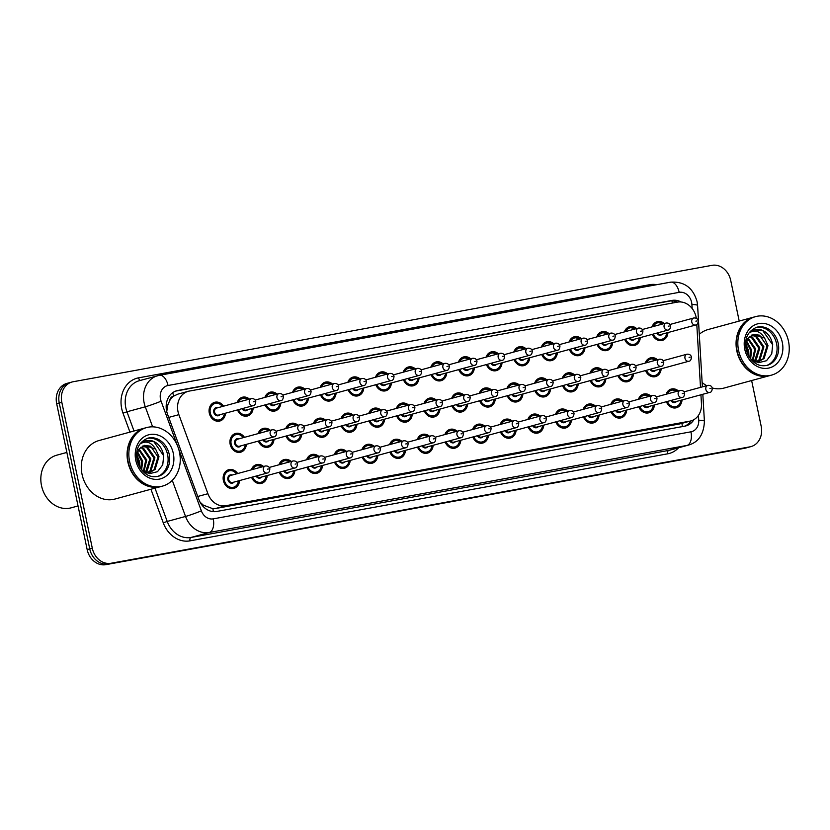 <?xml version="1.0" encoding="UTF-8"?>
<svg xmlns="http://www.w3.org/2000/svg" width="830" height="830" viewBox="0 0 830 830"><rect width="100%" height="100%" fill="white"/><g stroke="black" fill="none" stroke-linecap="round" stroke-linejoin="round"><path stroke-width="1.25" d="M654.382 404.988A9.701 8.113 -105.2 0 1 648.718 412.811A9.701 8.113 -105.2 0 1 638.737 406.752M626.723 410.02A9.701 8.113 -105.2 0 1 621.068 417.853A9.701 8.113 -105.2 0 1 611.077 411.794M599.073 415.062A9.701 8.113 -105.2 0 1 593.409 422.885A9.701 8.113 -105.2 0 1 583.428 416.836M571.413 420.105A9.701 8.113 -105.2 0 1 565.759 427.927A9.701 8.113 -105.2 0 1 555.768 421.868M543.764 425.136A9.701 8.113 -105.2 0 1 538.099 432.97A9.701 8.113 -105.2 0 1 528.119 426.911M516.115 430.179A9.701 8.113 -105.2 0 1 510.45 438.001A9.701 8.113 -105.2 0 1 500.469 431.953M488.455 435.221A9.701 8.113 -105.2 0 1 482.79 443.044A9.701 8.113 -105.2 0 1 472.81 436.985M460.806 440.253A9.701 8.113 -105.2 0 1 455.141 448.086A9.701 8.113 -105.2 0 1 445.16 442.027M433.146 445.295A9.701 8.113 -105.2 0 1 427.492 453.118A9.701 8.113 -105.2 0 1 417.5 447.069M405.497 450.337A9.701 8.113 -105.2 0 1 399.832 458.16A9.701 8.113 -105.2 0 1 389.851 452.101M377.837 455.369A9.701 8.113 -105.2 0 1 372.182 463.202A9.701 8.113 -105.2 0 1 362.191 457.143M350.187 460.411A9.701 8.113 -105.2 0 1 344.523 468.234A9.701 8.113 -105.2 0 1 334.542 462.186M322.528 465.454A9.701 8.113 -105.2 0 1 316.873 473.276A9.701 8.113 -105.2 0 1 306.882 467.217M294.878 470.486A9.701 8.113 -105.2 0 1 289.214 478.319A9.701 8.113 -105.2 0 1 279.233 472.26M267.219 475.528A9.701 8.113 -105.2 0 1 261.564 483.351A9.701 8.113 -105.2 0 1 251.573 477.302M239.569 480.57A9.701 8.113 -105.2 0 1 233.904 488.393A9.701 8.113 -105.2 0 1 223.374 480.487A9.701 8.113 -105.2 0 1 228.81 469.666A9.701 8.113 -105.2 0 1 237.66 473.546M682.032 399.946A9.701 8.113 -105.2 0 1 676.377 407.769A9.701 8.113 -105.2 0 1 666.386 401.71M633.518 373.811A9.701 8.113 -105.2 0 1 627.854 381.644A9.701 8.113 -105.2 0 1 617.873 375.585M605.859 378.854A9.701 8.113 -105.2 0 1 600.204 386.676A9.701 8.113 -105.2 0 1 590.213 380.617M578.209 383.896A9.701 8.113 -105.2 0 1 572.544 391.719A9.701 8.113 -105.2 0 1 562.564 385.66M550.549 388.928A9.701 8.113 -105.2 0 1 544.895 396.761A9.701 8.113 -105.2 0 1 534.904 390.702M522.9 393.97A9.701 8.113 -105.2 0 1 517.235 401.793A9.701 8.113 -105.2 0 1 507.255 395.744M495.24 399.012A9.701 8.113 -105.2 0 1 489.586 406.835A9.701 8.113 -105.2 0 1 479.595 400.776M467.591 404.044A9.701 8.113 -105.2 0 1 461.926 411.877A9.701 8.113 -105.2 0 1 451.945 405.818M439.942 409.086A9.701 8.113 -105.2 0 1 434.277 416.909A9.701 8.113 -105.2 0 1 424.296 410.86M412.282 414.129A9.701 8.113 -105.2 0 1 406.617 421.951A9.701 8.113 -105.2 0 1 396.636 415.892M384.632 419.16A9.701 8.113 -105.2 0 1 378.968 426.994A9.701 8.113 -105.2 0 1 368.987 420.935M356.973 424.203A9.701 8.113 -105.2 0 1 351.318 432.025A9.701 8.113 -105.2 0 1 341.327 425.977M329.323 429.245A9.701 8.113 -105.2 0 1 323.659 437.068A9.701 8.113 -105.2 0 1 313.678 431.009M301.663 434.277A9.701 8.113 -105.2 0 1 296.009 442.11A9.701 8.113 -105.2 0 1 286.018 436.051M274.014 439.319A9.701 8.113 -105.2 0 1 268.349 447.142A9.701 8.113 -105.2 0 1 258.369 441.093M246.354 444.361A9.701 8.113 -105.2 0 1 240.7 452.184A9.701 8.113 -105.2 0 1 230.159 444.278A9.701 8.113 -105.2 0 1 235.596 433.457A9.701 8.113 -105.2 0 1 244.445 437.337M661.168 368.779A9.701 8.113 -105.2 0 1 655.513 376.602A9.701 8.113 -105.2 0 1 645.522 370.543M640.303 337.603A9.701 8.113 -105.2 0 1 634.639 345.425A9.701 8.113 -105.2 0 1 624.658 339.377M612.654 342.645A9.701 8.113 -105.2 0 1 606.989 350.468A9.701 8.113 -105.2 0 1 597.009 344.409M584.994 347.687A9.701 8.113 -105.2 0 1 579.34 355.51A9.701 8.113 -105.2 0 1 569.349 349.451M557.345 352.719A9.701 8.113 -105.2 0 1 551.68 360.552A9.701 8.113 -105.2 0 1 541.7 354.493M529.685 357.761A9.701 8.113 -105.2 0 1 524.031 365.584A9.701 8.113 -105.2 0 1 514.04 359.525M502.036 362.803A9.701 8.113 -105.2 0 1 496.371 370.626A9.701 8.113 -105.2 0 1 486.39 364.567M474.376 367.835A9.701 8.113 -105.2 0 1 468.722 375.668A9.701 8.113 -105.2 0 1 458.731 369.609M446.727 372.877A9.701 8.113 -105.2 0 1 441.062 380.7A9.701 8.113 -105.2 0 1 431.081 374.652M419.067 377.92A9.701 8.113 -105.2 0 1 413.413 385.743A9.701 8.113 -105.2 0 1 403.421 379.684M391.418 382.952A9.701 8.113 -105.2 0 1 385.753 390.785A9.701 8.113 -105.2 0 1 375.772 384.726M363.768 387.994A9.701 8.113 -105.2 0 1 358.104 395.817A9.701 8.113 -105.2 0 1 348.123 389.768M336.108 393.036A9.701 8.113 -105.2 0 1 330.444 400.859A9.701 8.113 -105.2 0 1 320.463 394.8M308.459 398.068A9.701 8.113 -105.2 0 1 302.794 405.901A9.701 8.113 -105.2 0 1 292.814 399.842M280.799 403.11A9.701 8.113 -105.2 0 1 275.145 410.933A9.701 8.113 -105.2 0 1 265.154 404.884M253.15 408.153A9.701 8.113 -105.2 0 1 247.485 415.975A9.701 8.113 -105.2 0 1 237.505 409.916M225.49 413.184A9.701 8.113 -105.2 0 1 219.836 421.018A9.701 8.113 -105.2 0 1 209.295 413.112A9.701 8.113 -105.2 0 1 214.731 402.291A9.701 8.113 -105.2 0 1 223.581 406.171M667.963 332.571A9.701 8.113 -105.2 0 1 662.299 340.393A9.701 8.113 -105.2 0 1 652.318 334.334M696.318 318.253A18.187 15.21 74.8 0 0 696.131 317.195A18.187 15.21 74.8 0 0 677.436 302.13L189.261 391.086A18.187 15.21 74.8 0 0 188.203 391.324A18.187 15.21 74.8 0 0 178.875 414.658L207.915 493.715A18.187 15.21 74.8 0 0 225.729 505.729L689.792 421.173A18.187 15.21 74.8 0 0 690.851 420.935A18.187 15.21 74.8 0 0 701.464 403.785L700.935 394.8M169.745 400.558A18.187 15.21 -105.2 0 1 173.854 396.045L173.595 396.097A6.059 5.073 74.8 0 0 169.745 400.558L167.836 404.874L166.737 411.535M200.082 502.181L203.34 505.169L212.916 508.738L215.427 508.541L679.49 423.974L690.851 420.935M188.203 391.324L177.9 394.126L173.854 396.045M700.499 387.382L696.795 324.509M638.457 399.282A9.701 8.113 -105.2 0 1 643.624 394.084A9.701 8.113 -105.2 0 1 650.71 395.952M610.807 404.324A9.701 8.113 -105.2 0 1 615.964 399.126A9.701 8.113 -105.2 0 1 623.05 400.994M583.158 409.366A9.701 8.113 -105.2 0 1 588.314 404.169A9.701 8.113 -105.2 0 1 595.401 406.026M555.498 414.398A9.701 8.113 -105.2 0 1 560.665 409.2A9.701 8.113 -105.2 0 1 567.741 411.068M527.849 419.44A9.701 8.113 -105.2 0 1 533.005 414.243A9.701 8.113 -105.2 0 1 540.091 416.11M500.189 424.483A9.701 8.113 -105.2 0 1 505.356 419.285A9.701 8.113 -105.2 0 1 512.442 421.152M472.54 429.525A9.701 8.113 -105.2 0 1 477.696 424.317A9.701 8.113 -105.2 0 1 484.782 426.184M444.88 434.557A9.701 8.113 -105.2 0 1 450.047 429.359A9.701 8.113 -105.2 0 1 457.133 431.227M417.231 439.599A9.701 8.113 -105.2 0 1 422.387 434.401A9.701 8.113 -105.2 0 1 429.473 436.269M389.571 444.641A9.701 8.113 -105.2 0 1 394.738 439.433A9.701 8.113 -105.2 0 1 401.824 441.301M361.921 449.673A9.701 8.113 -105.2 0 1 367.078 444.475A9.701 8.113 -105.2 0 1 374.164 446.343M334.262 454.716A9.701 8.113 -105.2 0 1 339.429 449.518A9.701 8.113 -105.2 0 1 346.515 451.385M306.612 459.758A9.701 8.113 -105.2 0 1 311.769 454.55A9.701 8.113 -105.2 0 1 318.855 456.417M278.963 464.79A9.701 8.113 -105.2 0 1 284.119 459.592A9.701 8.113 -105.2 0 1 291.206 461.459M251.303 469.832A9.701 8.113 -105.2 0 1 256.47 464.634A9.701 8.113 -105.2 0 1 263.546 466.502M666.116 394.25A9.701 8.113 -105.2 0 1 671.273 389.052A9.701 8.113 -105.2 0 1 678.359 390.909M617.593 368.115A9.701 8.113 -105.2 0 1 622.759 362.918A9.701 8.113 -105.2 0 1 629.846 364.785M589.943 373.158A9.701 8.113 -105.2 0 1 595.1 367.96A9.701 8.113 -105.2 0 1 602.186 369.817M562.284 378.19A9.701 8.113 -105.2 0 1 567.45 372.992A9.701 8.113 -105.2 0 1 574.536 374.859M534.634 383.232A9.701 8.113 -105.2 0 1 539.791 378.034A9.701 8.113 -105.2 0 1 546.877 379.901M506.985 388.274A9.701 8.113 -105.2 0 1 512.141 383.076A9.701 8.113 -105.2 0 1 519.227 384.933M479.325 393.306A9.701 8.113 -105.2 0 1 484.492 388.108A9.701 8.113 -105.2 0 1 491.568 389.976M451.676 398.348A9.701 8.113 -105.2 0 1 456.832 393.15A9.701 8.113 -105.2 0 1 463.918 395.018M424.016 403.39A9.701 8.113 -105.2 0 1 429.183 398.193A9.701 8.113 -105.2 0 1 436.269 400.06M396.367 408.433A9.701 8.113 -105.2 0 1 401.523 403.224A9.701 8.113 -105.2 0 1 408.609 405.092M368.707 413.465A9.701 8.113 -105.2 0 1 373.874 408.267A9.701 8.113 -105.2 0 1 380.96 410.134M341.057 418.507A9.701 8.113 -105.2 0 1 346.214 413.309A9.701 8.113 -105.2 0 1 353.3 415.176M313.398 423.549A9.701 8.113 -105.2 0 1 318.564 418.341A9.701 8.113 -105.2 0 1 325.651 420.208M285.748 428.581A9.701 8.113 -105.2 0 1 290.905 423.383A9.701 8.113 -105.2 0 1 297.991 425.251M258.089 433.623A9.701 8.113 -105.2 0 1 263.255 428.425A9.701 8.113 -105.2 0 1 270.341 430.293M645.252 363.073A9.701 8.113 -105.2 0 1 650.409 357.875A9.701 8.113 -105.2 0 1 657.495 359.743M624.388 331.907A9.701 8.113 -105.2 0 1 629.545 326.709A9.701 8.113 -105.2 0 1 636.631 328.576M596.729 336.949A9.701 8.113 -105.2 0 1 601.895 331.741A9.701 8.113 -105.2 0 1 608.981 333.608M569.079 341.981A9.701 8.113 -105.2 0 1 574.236 336.783A9.701 8.113 -105.2 0 1 581.322 338.65M541.419 347.023A9.701 8.113 -105.2 0 1 546.586 341.825A9.701 8.113 -105.2 0 1 553.672 343.693M513.77 352.065A9.701 8.113 -105.2 0 1 518.926 346.867A9.701 8.113 -105.2 0 1 526.013 348.725M486.11 357.097A9.701 8.113 -105.2 0 1 491.277 351.899A9.701 8.113 -105.2 0 1 498.363 353.767M458.461 362.139A9.701 8.113 -105.2 0 1 463.617 356.942A9.701 8.113 -105.2 0 1 470.703 358.809M430.812 367.182A9.701 8.113 -105.2 0 1 435.968 361.984A9.701 8.113 -105.2 0 1 443.054 363.841M403.152 372.224A9.701 8.113 -105.2 0 1 408.319 367.016A9.701 8.113 -105.2 0 1 415.394 368.883M375.502 377.256A9.701 8.113 -105.2 0 1 380.659 372.058A9.701 8.113 -105.2 0 1 387.745 373.925M347.843 382.298A9.701 8.113 -105.2 0 1 353.009 377.1A9.701 8.113 -105.2 0 1 360.096 378.968M320.193 387.34A9.701 8.113 -105.2 0 1 325.35 382.132A9.701 8.113 -105.2 0 1 332.436 384M292.534 392.372A9.701 8.113 -105.2 0 1 297.7 387.174A9.701 8.113 -105.2 0 1 304.786 389.042M264.884 397.414A9.701 8.113 -105.2 0 1 270.041 392.217A9.701 8.113 -105.2 0 1 277.127 394.084M237.224 402.457A9.701 8.113 -105.2 0 1 242.391 397.248A9.701 8.113 -105.2 0 1 249.477 399.116M652.038 326.864A9.701 8.113 -105.2 0 1 657.204 321.667A9.701 8.113 -105.2 0 1 664.291 323.534M751.627 380.545L761.193 426.319A18.187 15.21 -105.2 0 1 750.994 446.592L748.421 447.297A18.187 15.21 -105.2 0 1 747.363 447.536L108.419 563.964A18.187 15.21 -105.2 0 1 89.733 548.9L59.252 402.986A18.187 15.21 -105.2 0 1 69.44 382.703L66.877 383.408A18.187 15.21 -105.2 0 0 56.679 403.681L87.16 549.595A18.187 15.21 -105.2 0 0 105.856 564.659L744.79 448.242A18.187 15.21 -105.2 0 0 745.848 447.993L748.421 447.297A18.187 15.21 -105.2 0 1 747.363 447.536L108.419 563.964A18.187 15.21 -105.2 0 1 89.733 548.9L59.252 402.986A18.187 15.21 -105.2 0 1 69.44 382.703A18.187 15.21 -105.2 0 1 70.508 382.464M681.171 302.006A18.187 15.21 74.8 0 0 672.051 300.419L177.869 390.463A18.187 15.21 74.8 0 0 176.811 390.712A18.187 15.21 74.8 0 0 167.484 414.035L198.847 499.442A18.187 15.21 74.8 0 0 216.672 511.467L684.792 426.163A18.187 15.21 74.8 0 0 685.85 425.925A18.187 15.21 74.8 0 0 693.942 419.638M175.555 391.117L669.478 301.124A18.187 15.21 -105.2 0 1 677.436 302.13M750.994 446.592A18.187 15.21 -105.2 0 1 749.936 446.841L110.992 563.259A18.187 15.21 -105.2 0 1 92.296 548.194L61.814 402.291A18.187 15.21 -105.2 0 1 72.013 382.007A18.187 15.21 -105.2 0 1 73.071 381.759L712.016 265.341A18.187 15.21 -105.2 0 1 730.711 280.405L739.208 321.075M691.017 420.883A18.187 15.21 -105.2 0 1 684.543 426.215M769.898 375.565A30.316 25.346 -105.2 0 1 769.742 375.606A30.316 25.346 -105.2 0 1 736.812 350.903A30.316 25.346 -105.2 0 1 753.806 317.101A30.316 25.346 -105.2 0 1 753.972 317.06M699.296 334.324A30.316 25.346 -105.2 0 1 708.032 329.562L753.806 317.101M771.506 375.129L770.064 375.523A30.316 25.346 -105.2 0 1 737.133 350.82A30.316 25.346 -105.2 0 1 754.128 317.008L755.58 316.624A30.316 25.346 -105.2 0 1 788.5 341.327A30.316 25.346 -105.2 0 1 771.506 375.129A30.316 25.346 -105.2 0 1 738.586 350.426A30.316 25.346 -105.2 0 1 755.58 316.624M755.964 327.476A19.775 16.527 -105.2 0 1 776.6 343.786A19.775 16.527 -105.2 0 1 766.329 365.584M753.35 334.449L759.585 335.185L766.972 345.954L763.071 358.778L758.827 361.351M750.725 358.985L758.568 362.679L766.484 360.728L771.734 353.902L772.689 344.637C771.029 336.399 766.754 331.346 759.865 329.479L754.626 329.769L749.116 332.913C755.051 329.437 760.207 331.16 764.596 338.069L767.989 345.674L764.098 358.508L759.336 361.226L755.331 361.88M759.336 361.226L754.148 361.361M751.306 335.31L755.508 336.295L762.895 347.065L758.994 359.888L756.701 361.6M751.793 335.05L756.524 336.026L763.911 346.795L760.01 359.618L757.24 361.579M756.753 361.807L755.974 362.119M749.417 336.69L751.42 337.405L758.817 348.175L754.46 361.424M749.874 336.285L752.447 337.136L759.834 347.905L755.933 360.728L755.03 361.517M747.674 338.682L754.729 349.285L752.374 360.313M748.11 338.121L755.757 349.015L752.914 360.666M746.149 341.618L750.652 350.395L750.019 358.041M746.492 340.757L751.669 350.125L750.611 358.84M745.672 345.757L747.591 351.235L747.799 354.192M745.641 343.381L748.38 337.779L753.516 334.397L764.596 338.069M769.742 375.606L723.967 388.077A30.316 25.346 -105.2 0 1 712.264 387.983M706.704 385.691A30.316 25.346 -105.2 0 1 702.128 382.506M754.491 329.811L762.853 330.724L772.73 344.875M745.63 344.232L748.224 351.37L748.515 355.645M745.651 343.319L748.733 351.235L748.971 356.444M78.041 505.947L71.131 507.836A27.286 22.804 -105.2 0 1 41.5 485.592A27.286 22.804 -105.2 0 1 56.793 455.172L66.856 452.433M160.906 486.536A30.316 25.346 -105.2 0 1 160.75 486.577A30.316 25.346 -105.2 0 1 127.83 461.874A30.316 25.346 -105.2 0 1 144.825 428.062A30.316 25.346 -105.2 0 1 144.98 428.021M160.75 486.577L114.976 499.038A30.316 25.346 -105.2 0 1 82.046 474.335A30.316 25.346 -105.2 0 1 99.04 440.533L144.825 428.062M162.514 486.1L161.072 486.494A30.316 25.346 -105.2 0 1 128.152 461.781A30.316 25.346 -105.2 0 1 145.146 427.979L146.588 427.585A30.316 25.346 -105.2 0 1 179.508 452.298A30.316 25.346 -105.2 0 1 162.514 486.1A30.316 25.346 -105.2 0 1 129.594 461.387A30.316 25.346 -105.2 0 1 146.588 427.585M146.972 438.437A19.775 16.527 -105.2 0 1 167.619 454.747A19.775 16.527 -105.2 0 1 157.347 476.545M144.358 445.409L150.593 446.156L157.98 456.925L154.09 469.749L149.836 472.322M141.733 469.946L149.576 473.639L157.493 471.699L162.742 464.862L163.697 455.597C162.047 447.37 157.762 442.317 150.873 440.44L145.644 440.74L140.135 443.874C146.059 440.408 151.216 442.131 155.604 449.04L158.997 456.645L155.106 469.469L150.344 472.197L146.339 472.851M150.344 472.197L145.167 472.332M142.314 446.27L146.516 447.266L153.903 458.036L150.002 470.859L147.709 472.571M142.812 446.011L147.532 446.986L154.919 457.755L151.029 470.579L148.248 472.55M147.761 472.778L146.983 473.079M140.426 447.65L142.438 448.376L149.825 459.146L145.468 472.384M140.882 447.256L143.455 448.096L150.842 458.865L146.941 471.689L146.038 472.478M138.683 449.653L145.738 460.256L143.382 471.274M139.118 449.092L146.765 459.976L143.932 471.637M137.157 452.589L141.66 461.366L141.027 469.012M137.5 451.717L142.687 461.086L141.619 469.801M136.68 456.718L138.6 462.196L138.807 465.163M136.649 454.342L139.388 448.74L144.524 445.368L155.604 449.04M145.499 440.782L153.861 441.685L163.738 455.846M136.639 455.203L139.232 462.341L139.523 466.605M136.67 454.29L139.741 462.196L139.98 467.415M166.187 405.528A18.187 1.027 -20.2 0 0 167.836 404.874M672.539 303.023A18.187 9.96 -100.3 0 0 671.875 300.917M682.333 426.61A18.187 9.96 -100.3 0 0 681.928 423.362M213.3 511.633A18.187 9.96 -100.3 0 0 212.916 508.738M202.344 505.553A18.187 1.027 -20.2 0 0 203.34 505.169M173.595 396.097A18.187 9.96 -100.3 0 0 172.681 392.673M679.49 423.974L689.792 421.173M215.427 508.541L225.729 505.729M197.758 496.475L207.915 493.715M168.729 417.417L178.875 414.658M56.679 403.681L61.814 402.291M744.79 448.242L749.936 446.841M105.856 564.659L110.992 563.259M87.16 549.595L92.296 548.194M669.478 301.124L672.051 300.419M692.147 308.521L691.909 304.486A12.128 10.136 74.8 0 0 691.629 302.39A12.128 10.136 74.8 0 0 679.168 292.347L168.023 385.494A12.128 10.136 74.8 0 0 160.512 399.168A12.128 10.136 74.8 0 0 161.093 401.201L177.288 445.295M670.267 282.242A12.128 6.64 79.7 0 1 670.567 282.169A12.128 6.64 79.7 0 1 679.168 292.347M152.627 426.838L145.271 406.804A24.257 20.273 -105.2 0 1 144.109 402.737A24.257 20.273 -105.2 0 1 157.7 375.7A24.257 20.273 -105.2 0 1 159.111 375.378A12.128 6.64 79.7 0 1 159.422 375.305A12.128 6.64 79.7 0 1 168.023 385.494M691.909 304.486A12.128 1.619 -3.4 0 1 697.594 305.513L697.076 301.663C693.091 287.782 684.252 281.277 670.567 282.169L159.422 375.305L139.388 380.68A24.257 20.273 74.8 0 0 125.797 407.727A24.257 20.273 74.8 0 0 126.959 411.784L145.271 406.804A12.128 0.685 -20.2 0 0 161.093 401.201M129.957 432.119L123.006 413.184A27.286 22.804 -105.2 0 1 138.579 377.837L649.734 284.69A3.03 1.66 -100.3 0 0 650.139 285.894M649.734 284.69A27.286 22.804 -105.2 0 1 656.717 284.69M678.577 447.785A27.286 22.804 -105.2 0 1 667.704 453.813L189.997 540.859A27.286 22.804 -105.2 0 1 163.271 522.838L150.935 489.244M688.412 445.108A24.257 20.273 -105.2 0 1 687.001 445.43L668.69 450.41A24.257 20.273 74.8 0 0 670.101 450.088L688.412 445.108C698.507 442.276 703.84 434.329 704.411 421.256L702.823 394.281M178.709 449.175L201.358 510.855A12.128 10.136 74.8 0 0 213.237 518.864L690.944 431.818A12.128 6.64 79.7 0 1 687.001 445.43L209.295 532.476A24.257 20.273 -105.2 0 1 185.536 516.447L167.224 521.437A24.257 20.273 74.8 0 0 190.983 537.456L668.69 450.41A3.03 1.66 -100.3 0 0 667.704 453.813M201.358 510.855A12.128 0.685 -20.2 0 1 185.536 516.447L172.287 480.363M123.006 413.184L126.959 411.784L134.014 431.009M155.003 488.144L167.224 521.437L163.271 522.838M213.237 518.864A12.128 6.64 79.7 0 1 209.295 532.476L190.983 537.456A3.03 1.66 -100.3 0 0 189.997 540.859M690.944 431.818A12.128 10.136 74.8 0 0 698.736 420.219L698.445 415.405M138.579 377.837A3.03 1.66 -100.3 0 0 140.467 380.389M698.736 420.219A12.128 1.619 -3.4 0 1 704.411 421.256M175.773 391.034L177.869 390.463M667.102 332.799A9.099 7.605 -105.2 0 1 661.821 339.895A9.099 7.605 -105.2 0 1 652.484 334.293M653.303 334.065A8.487 7.097 74.8 0 0 660.939 339.408A8.487 7.097 74.8 0 0 666.895 332.861M693.807 317.983C696.152 317.797 697.625 318.73 698.227 320.785C698.009 323.544 697.169 324.945 695.716 325.007A3.642 3.04 -105.2 0 1 691.774 322.04A3.642 3.04 -105.2 0 1 693.807 317.983L669.997 324.468M695.872 321.148L696.868 320.971L695.872 321.148M657.64 332.882A3.642 3.04 74.8 0 0 661.022 334.449L695.716 325.007M652.359 326.781A9.099 7.605 -105.2 0 1 657.038 322.341A9.099 7.605 -105.2 0 1 663.326 323.793M662.465 334.065A4.243 3.548 -105.2 0 1 656.8 333.11M662.973 323.887A8.487 7.097 74.8 0 0 653.355 326.512M645.564 362.99A9.099 7.605 -105.2 0 1 650.253 358.55A9.099 7.605 -105.2 0 1 656.54 360.002M656.188 360.106A8.487 7.097 74.8 0 0 646.56 362.72M655.679 370.273A4.243 3.548 -105.2 0 1 650.014 369.319M650.845 369.091A3.642 3.04 74.8 0 0 654.237 370.657L688.931 361.216A3.642 3.04 -105.2 0 1 684.978 358.249A3.642 3.04 -105.2 0 1 687.022 354.192C689.398 354.026 690.871 354.96 691.442 356.993C691.224 359.753 690.384 361.154 688.931 361.216M690.083 357.18L689.087 357.357L690.083 357.18M660.317 369.008A9.099 7.605 -105.2 0 1 655.026 376.104A9.099 7.605 -105.2 0 1 645.699 370.502M646.508 370.273A8.487 7.097 74.8 0 0 654.154 375.617A8.487 7.097 74.8 0 0 660.099 369.07M666.438 394.157A9.099 7.605 -105.2 0 1 671.117 389.716A9.099 7.605 -105.2 0 1 677.404 391.179M677.052 391.272A8.487 7.097 74.8 0 0 667.424 393.887M676.543 401.44A4.243 3.548 -105.2 0 1 670.879 400.496M671.709 400.268A3.642 3.04 74.8 0 0 675.101 401.834L709.795 392.383A3.642 3.04 -105.2 0 1 705.842 389.426A3.642 3.04 -105.2 0 1 707.886 385.369C710.262 385.193 711.735 386.126 712.306 388.17C712.088 390.92 711.248 392.331 709.795 392.383M710.947 388.347L709.951 388.533L710.947 388.347M681.181 400.174A9.099 7.605 -105.2 0 1 675.89 407.271A9.099 7.605 -105.2 0 1 666.563 401.668M667.372 401.45A8.487 7.097 74.8 0 0 675.018 406.783A8.487 7.097 74.8 0 0 680.963 400.236M639.453 337.841A9.099 7.605 -105.2 0 1 634.162 344.938A9.099 7.605 -105.2 0 1 624.834 339.325M625.644 339.107A8.487 7.097 74.8 0 0 633.29 344.45A8.487 7.097 74.8 0 0 639.235 337.893M666.158 323.026C668.503 322.839 669.976 323.773 670.578 325.827C670.36 328.576 669.52 329.987 668.067 330.05A3.642 3.04 -105.2 0 1 664.114 327.082A3.642 3.04 -105.2 0 1 666.158 323.026L642.347 329.51M668.212 326.19L669.219 326.003L668.212 326.19M629.98 337.924A3.642 3.04 74.8 0 0 633.373 339.491L668.067 330.05M624.7 331.824A9.099 7.605 -105.2 0 1 629.389 327.383A9.099 7.605 -105.2 0 1 635.676 328.836M634.815 339.096A4.243 3.548 -105.2 0 1 629.15 338.152M635.324 328.929A8.487 7.097 74.8 0 0 625.696 331.554M611.803 342.873A9.099 7.605 -105.2 0 1 606.512 349.97A9.099 7.605 -105.2 0 1 597.175 344.367M597.994 344.149A8.487 7.097 74.8 0 0 605.63 349.482A8.487 7.097 74.8 0 0 611.586 342.935M638.498 328.068C640.843 327.871 642.327 328.805 642.918 330.869C642.7 333.619 641.86 335.03 640.407 335.081A3.642 3.04 -105.2 0 1 636.465 332.125A3.642 3.04 -105.2 0 1 638.498 328.068L614.688 334.542M640.563 331.232L641.559 331.046L640.563 331.232M602.331 342.966A3.642 3.04 74.8 0 0 605.713 344.533L640.407 335.081M597.05 336.856A9.099 7.605 -105.2 0 1 601.729 332.415A9.099 7.605 -105.2 0 1 608.017 333.878M607.155 344.139A4.243 3.548 -105.2 0 1 601.491 343.195M607.664 333.971A8.487 7.097 74.8 0 0 598.046 336.586M584.144 347.915A9.099 7.605 -105.2 0 1 578.852 355.012A9.099 7.605 -105.2 0 1 569.525 349.409M570.335 349.181A8.487 7.097 74.8 0 0 577.981 354.524A8.487 7.097 74.8 0 0 583.926 347.978M610.849 333.1C613.194 332.913 614.667 333.847 615.269 335.901C615.051 338.661 614.21 340.061 612.758 340.124A3.642 3.04 -105.2 0 1 608.805 337.156A3.642 3.04 -105.2 0 1 610.849 333.1L587.038 339.584M612.913 336.264L613.91 336.088L612.913 336.264M574.671 347.998A3.642 3.04 74.8 0 0 578.064 349.565L612.758 340.124M569.39 341.898A9.099 7.605 -105.2 0 1 574.08 337.457A9.099 7.605 -105.2 0 1 580.367 338.91M579.506 349.181A4.243 3.548 -105.2 0 1 573.841 348.226M580.014 339.014A8.487 7.097 74.8 0 0 570.386 341.628M556.494 352.958A9.099 7.605 -105.2 0 1 551.203 360.054A9.099 7.605 -105.2 0 1 541.865 354.441M542.685 354.223A8.487 7.097 74.8 0 0 550.321 359.566A8.487 7.097 74.8 0 0 556.276 353.009M583.189 338.142C585.544 337.955 587.018 338.889 587.619 340.943C587.391 343.693 586.551 345.104 585.109 345.166A3.642 3.04 -105.2 0 1 581.156 342.199A3.642 3.04 -105.2 0 1 583.189 338.142L559.379 344.626M585.254 341.306L586.25 341.13L585.254 341.306M547.022 353.041A3.642 3.04 74.8 0 0 550.414 354.607L585.109 345.166M541.741 346.94A9.099 7.605 -105.2 0 1 546.42 342.5A9.099 7.605 -105.2 0 1 552.707 343.952M551.857 354.213A4.243 3.548 -105.2 0 1 546.182 353.269M552.355 344.045A8.487 7.097 74.8 0 0 542.737 346.67M617.914 368.032A9.099 7.605 -105.2 0 1 622.593 363.592A9.099 7.605 -105.2 0 1 628.881 365.044M628.528 365.138A8.487 7.097 74.8 0 0 618.91 367.763M628.03 375.305A4.243 3.548 -105.2 0 1 622.355 374.361M623.195 374.133A3.642 3.04 74.8 0 0 626.588 375.7L661.282 366.258A3.642 3.04 -105.2 0 1 657.329 363.291A3.642 3.04 -105.2 0 1 659.362 359.234C661.738 359.068 663.222 360.002 663.793 362.036C663.564 364.785 662.724 366.196 661.282 366.258M662.423 362.222L661.427 362.399L662.423 362.222M632.668 374.05A9.099 7.605 -105.2 0 1 627.376 381.146A9.099 7.605 -105.2 0 1 618.039 375.534M618.858 375.316A8.487 7.097 74.8 0 0 626.505 380.659A8.487 7.097 74.8 0 0 632.45 374.102M590.265 373.064A9.099 7.605 -105.2 0 1 594.944 368.624A9.099 7.605 -105.2 0 1 601.231 370.087M600.879 370.18A8.487 7.097 74.8 0 0 591.251 372.795M600.37 380.348A4.243 3.548 -105.2 0 1 594.705 379.403M595.535 379.175A3.642 3.04 74.8 0 0 598.928 380.742L633.622 371.29A3.642 3.04 -105.2 0 1 629.669 368.333A3.642 3.04 -105.2 0 1 631.713 364.277C634.089 364.1 635.562 365.034 636.133 367.078C635.915 369.827 635.075 371.238 633.622 371.29M634.774 367.254L633.778 367.441L634.774 367.254M605.008 379.082A9.099 7.605 -105.2 0 1 599.716 386.178A9.099 7.605 -105.2 0 1 590.389 380.576M591.199 380.358A8.487 7.097 74.8 0 0 598.845 385.691A8.487 7.097 74.8 0 0 604.79 379.144M562.605 378.107A9.099 7.605 -105.2 0 1 567.284 373.666A9.099 7.605 -105.2 0 1 573.572 375.119M573.219 375.222A8.487 7.097 74.8 0 0 563.601 377.837M572.721 385.39A4.243 3.548 -105.2 0 1 567.046 384.435M567.886 384.217A3.642 3.04 74.8 0 0 571.279 385.774L605.973 376.332A3.642 3.04 -105.2 0 1 602.02 373.365A3.642 3.04 -105.2 0 1 604.053 369.309C606.44 369.143 607.913 370.076 608.483 372.11C608.255 374.87 607.425 376.27 605.973 376.332M607.114 372.296L606.118 372.473L607.114 372.296M577.358 384.124A9.099 7.605 -105.2 0 1 572.067 391.221A9.099 7.605 -105.2 0 1 562.73 385.618M563.549 385.39A8.487 7.097 74.8 0 0 571.196 390.733A8.487 7.097 74.8 0 0 577.14 384.186M756.742 327.238A19.775 16.527 -105.2 0 1 778.208 343.35A19.775 16.527 -105.2 0 1 767.128 365.387C761.587 366.404 756.918 365.117 753.132 361.527C749.604 358.332 747.27 354.192 746.129 349.108C744.23 338.495 747.768 331.212 756.742 327.238M744.769 349.295A22.804 19.059 -105.2 0 1 758.879 323.565A22.804 19.059 -105.2 0 1 782.317 342.458A22.804 19.059 -105.2 0 1 768.196 368.178A22.804 19.059 -105.2 0 1 744.769 349.295M147.75 438.199A19.775 16.527 -105.2 0 1 169.216 454.311A19.775 16.527 -105.2 0 1 158.136 476.358C152.596 477.375 147.927 476.078 144.14 472.488C140.612 469.292 138.278 465.153 137.137 460.079C135.238 449.466 138.776 442.172 147.75 438.199M135.778 460.266A22.804 19.059 -105.2 0 1 149.888 434.536A22.804 19.059 -105.2 0 1 173.325 453.419A22.804 19.059 -105.2 0 1 159.215 479.149A22.804 19.059 -105.2 0 1 135.778 460.266M528.835 357.989A9.099 7.605 -105.2 0 1 523.543 365.086A9.099 7.605 -105.2 0 1 514.216 359.483M515.025 359.265A8.487 7.097 74.8 0 0 522.672 364.598A8.487 7.097 74.8 0 0 528.617 358.052M555.54 343.184C557.885 342.987 559.358 343.921 559.96 345.986C559.742 348.735 558.901 350.146 557.449 350.198A3.642 3.04 -105.2 0 1 553.496 347.241A3.642 3.04 -105.2 0 1 555.54 343.184L531.729 349.669M557.604 346.349L558.6 346.162L557.604 346.349M519.362 358.083A3.642 3.04 74.8 0 0 522.755 359.649L557.449 350.198M514.081 351.972A9.099 7.605 -105.2 0 1 518.771 347.531A9.099 7.605 -105.2 0 1 525.058 348.994M524.197 359.255A4.243 3.548 -105.2 0 1 518.532 358.311M524.705 349.088A8.487 7.097 74.8 0 0 515.077 351.702M501.185 363.032A9.099 7.605 -105.2 0 1 495.894 370.128A9.099 7.605 -105.2 0 1 486.556 364.526M487.376 364.297A8.487 7.097 74.8 0 0 495.022 369.641A8.487 7.097 74.8 0 0 500.967 363.094M527.88 348.216C530.235 348.029 531.708 348.963 532.31 351.017C532.082 353.777 531.252 355.178 529.799 355.24A3.642 3.04 -105.2 0 1 525.846 352.273A3.642 3.04 -105.2 0 1 527.88 348.216L504.069 354.701M529.945 351.381L530.941 351.204L529.945 351.381M491.713 363.125A3.642 3.04 74.8 0 0 495.105 364.681L529.799 355.24M486.432 357.014A9.099 7.605 -105.2 0 1 491.111 352.574A9.099 7.605 -105.2 0 1 497.398 354.026M496.548 364.297A4.243 3.548 -105.2 0 1 490.872 363.343M497.046 354.13A8.487 7.097 74.8 0 0 487.428 356.744M473.525 368.074A9.099 7.605 -105.2 0 1 468.234 375.17A9.099 7.605 -105.2 0 1 458.907 369.558M459.727 369.34A8.487 7.097 74.8 0 0 467.363 374.683A8.487 7.097 74.8 0 0 473.308 368.126M500.231 353.258C502.575 353.072 504.049 354.005 504.65 356.06C504.433 358.809 503.592 360.22 502.14 360.282A3.642 3.04 -105.2 0 1 498.187 357.315A3.642 3.04 -105.2 0 1 500.231 353.258L476.42 359.743M502.295 356.423L503.291 356.246L502.295 356.423M464.053 368.157A3.642 3.04 74.8 0 0 467.446 369.724L502.14 360.282M458.783 362.056A9.099 7.605 -105.2 0 1 463.462 357.616A9.099 7.605 -105.2 0 1 469.749 359.068M468.888 369.329A4.243 3.548 -105.2 0 1 463.223 368.385M469.396 359.162A8.487 7.097 74.8 0 0 459.768 361.787M534.956 383.149A9.099 7.605 -105.2 0 1 539.635 378.708A9.099 7.605 -105.2 0 1 545.922 380.161M545.569 380.254A8.487 7.097 74.8 0 0 535.941 382.879M545.061 390.422A4.243 3.548 -105.2 0 1 539.396 389.478M540.226 389.249A3.642 3.04 74.8 0 0 543.619 390.816L578.313 381.375A3.642 3.04 -105.2 0 1 574.36 378.407A3.642 3.04 -105.2 0 1 576.404 374.351C578.78 374.185 580.253 375.119 580.824 377.152C580.606 379.901 579.765 381.312 578.313 381.375M579.465 377.339L578.468 377.515L579.465 377.339M549.699 389.166A9.099 7.605 -105.2 0 1 544.407 396.263A9.099 7.605 -105.2 0 1 535.08 390.65M535.9 390.432A8.487 7.097 74.8 0 0 543.536 395.775A8.487 7.097 74.8 0 0 549.481 389.218M507.296 388.181A9.099 7.605 -105.2 0 1 511.975 383.74A9.099 7.605 -105.2 0 1 518.262 385.203M517.91 385.296A8.487 7.097 74.8 0 0 508.292 387.911M517.412 395.464A4.243 3.548 -105.2 0 1 511.737 394.52M512.577 394.292A3.642 3.04 74.8 0 0 515.97 395.858L550.663 386.417A3.642 3.04 -105.2 0 1 546.711 383.45A3.642 3.04 -105.2 0 1 548.744 379.393C551.13 379.217 552.604 380.15 553.174 382.194C552.946 384.944 552.116 386.355 550.663 386.417M551.805 382.371L550.809 382.557L551.805 382.371M522.049 394.198A9.099 7.605 -105.2 0 1 516.758 401.295A9.099 7.605 -105.2 0 1 507.431 395.692M508.24 395.474A8.487 7.097 74.8 0 0 515.887 400.807A8.487 7.097 74.8 0 0 521.831 394.26M479.647 393.223A9.099 7.605 -105.2 0 1 484.326 388.782A9.099 7.605 -105.2 0 1 490.613 390.235M490.26 390.339A8.487 7.097 74.8 0 0 480.643 392.953M489.752 400.506A4.243 3.548 -105.2 0 1 484.087 399.562M484.917 399.334A3.642 3.04 74.8 0 0 488.31 400.9L523.004 391.449A3.642 3.04 -105.2 0 1 519.051 388.482A3.642 3.04 -105.2 0 1 521.095 384.425C523.471 384.259 524.944 385.193 525.514 387.226C525.297 389.986 524.456 391.387 523.004 391.449M524.155 387.413L523.159 387.589L524.155 387.413M494.389 399.24A9.099 7.605 -105.2 0 1 489.109 406.337A9.099 7.605 -105.2 0 1 479.771 400.734M480.591 400.506A8.487 7.097 74.8 0 0 488.227 405.849A8.487 7.097 74.8 0 0 494.182 399.303M445.876 373.106A9.099 7.605 -105.2 0 1 440.585 380.202A9.099 7.605 -105.2 0 1 431.258 374.6M432.067 374.382A8.487 7.097 74.8 0 0 439.713 379.715A8.487 7.097 74.8 0 0 445.658 373.168M472.571 358.301C474.926 358.104 476.399 359.037 477.001 361.102C476.773 363.851 475.943 365.262 474.49 365.325A3.642 3.04 -105.2 0 1 470.537 362.357A3.642 3.04 -105.2 0 1 472.571 358.301L448.76 364.785M474.636 361.465L475.632 361.278L474.636 361.465M436.404 373.199A3.642 3.04 74.8 0 0 439.796 374.766L474.49 365.325M431.123 367.088A9.099 7.605 -105.2 0 1 435.802 362.648A9.099 7.605 -105.2 0 1 442.089 364.111M441.238 374.372A4.243 3.548 -105.2 0 1 435.563 373.427M441.736 364.204A8.487 7.097 74.8 0 0 432.119 366.819M418.216 378.148A9.099 7.605 -105.2 0 1 412.935 385.245A9.099 7.605 -105.2 0 1 403.598 379.642M404.418 379.414A8.487 7.097 74.8 0 0 412.054 384.757A8.487 7.097 74.8 0 0 418.009 378.21M444.922 363.333C447.266 363.146 448.74 364.08 449.341 366.134C449.123 368.894 448.283 370.294 446.831 370.356A3.642 3.04 -105.2 0 1 442.878 367.389A3.642 3.04 -105.2 0 1 444.922 363.333L421.111 369.817M446.986 366.497L447.982 366.321L446.986 366.497M408.744 378.241A3.642 3.04 74.8 0 0 412.137 379.808L446.831 370.356M403.473 372.131A9.099 7.605 -105.2 0 1 408.153 367.69A9.099 7.605 -105.2 0 1 414.44 369.143M413.579 379.414A4.243 3.548 -105.2 0 1 407.914 378.47M414.087 369.246A8.487 7.097 74.8 0 0 404.469 371.861M390.567 383.19A9.099 7.605 -105.2 0 1 385.276 390.287A9.099 7.605 -105.2 0 1 375.949 384.674M376.758 384.456A8.487 7.097 74.8 0 0 384.404 389.799A8.487 7.097 74.8 0 0 390.349 383.242M417.272 368.375C419.617 368.188 421.09 369.122 421.692 371.176C421.464 373.925 420.634 375.336 419.181 375.399A3.642 3.04 -105.2 0 1 415.228 372.431A3.642 3.04 -105.2 0 1 417.272 368.375L393.451 374.859M419.326 371.539L420.333 371.363L419.326 371.539M381.095 383.273A3.642 3.04 74.8 0 0 384.487 384.84L419.181 375.399M375.814 377.173A9.099 7.605 -105.2 0 1 380.493 372.732A9.099 7.605 -105.2 0 1 386.78 374.185M385.929 384.446A4.243 3.548 -105.2 0 1 380.254 383.502M386.427 374.278A8.487 7.097 74.8 0 0 376.81 376.903M362.907 388.222A9.099 7.605 -105.2 0 1 357.626 395.319A9.099 7.605 -105.2 0 1 348.289 389.716M349.108 389.498A8.487 7.097 74.8 0 0 356.744 394.831A8.487 7.097 74.8 0 0 362.7 388.284M389.612 373.417C391.957 373.22 393.43 374.154 394.032 376.218C393.814 378.968 392.974 380.379 391.521 380.441A3.642 3.04 -105.2 0 1 387.569 377.474A3.642 3.04 -105.2 0 1 389.612 373.417L365.802 379.901M391.677 376.581L392.673 376.395L391.677 376.581M353.445 388.315A3.642 3.04 74.8 0 0 356.827 389.882L391.521 380.441M348.164 382.215A9.099 7.605 -105.2 0 1 352.843 377.764A9.099 7.605 -105.2 0 1 359.131 379.227M358.27 389.488A4.243 3.548 -105.2 0 1 352.605 388.544M358.778 379.32A8.487 7.097 74.8 0 0 349.16 381.935M335.258 393.264A9.099 7.605 -105.2 0 1 329.967 400.361A9.099 7.605 -105.2 0 1 320.639 394.758M321.449 394.53A8.487 7.097 74.8 0 0 329.095 399.873A8.487 7.097 74.8 0 0 335.04 393.327M361.963 378.459C364.308 378.262 365.781 379.196 366.383 381.25C366.155 384.01 365.325 385.411 363.872 385.473A3.642 3.04 -105.2 0 1 359.919 382.506A3.642 3.04 -105.2 0 1 361.963 378.459L338.152 384.933M364.017 381.624L365.024 381.437L364.017 381.624M325.785 393.358A3.642 3.04 74.8 0 0 329.178 394.924L363.872 385.473M320.505 387.247A9.099 7.605 -105.2 0 1 325.194 382.806A9.099 7.605 -105.2 0 1 331.481 384.259M330.62 394.53A4.243 3.548 -105.2 0 1 324.945 393.586M331.129 384.363A8.487 7.097 74.8 0 0 321.501 386.977M451.987 398.265A9.099 7.605 -105.2 0 1 456.666 393.825A9.099 7.605 -105.2 0 1 462.953 395.277M462.611 395.37A8.487 7.097 74.8 0 0 452.983 397.995M462.103 405.538A4.243 3.548 -105.2 0 1 456.427 404.594M457.268 404.366A3.642 3.04 74.8 0 0 460.66 405.932L495.354 396.491A3.642 3.04 -105.2 0 1 491.402 393.524A3.642 3.04 -105.2 0 1 493.445 389.467C495.821 389.301 497.295 390.235 497.865 392.268C497.637 395.018 496.807 396.429 495.354 396.491M496.506 392.455L495.5 392.632L496.506 392.455M466.74 404.283A9.099 7.605 -105.2 0 1 461.449 411.379A9.099 7.605 -105.2 0 1 452.122 405.766M452.931 405.548A8.487 7.097 74.8 0 0 460.577 410.892A8.487 7.097 74.8 0 0 466.522 404.335M424.338 403.307A9.099 7.605 -105.2 0 1 429.017 398.857A9.099 7.605 -105.2 0 1 435.304 400.319M434.951 400.413A8.487 7.097 74.8 0 0 425.334 403.027M434.443 410.58A4.243 3.548 -105.2 0 1 428.778 409.636M429.618 409.408A3.642 3.04 74.8 0 0 433.001 410.975L467.695 401.533A3.642 3.04 -105.2 0 1 463.752 398.566A3.642 3.04 -105.2 0 1 465.786 394.509C468.162 394.333 469.635 395.267 470.205 397.311C469.988 400.06 469.147 401.471 467.695 401.533M468.846 397.487L467.85 397.674L468.846 397.487M439.08 409.315A9.099 7.605 -105.2 0 1 433.8 416.411A9.099 7.605 -105.2 0 1 424.462 410.809M425.282 410.591A8.487 7.097 74.8 0 0 432.918 415.923A8.487 7.097 74.8 0 0 438.873 409.377M396.678 408.339A9.099 7.605 -105.2 0 1 401.367 403.899A9.099 7.605 -105.2 0 1 407.655 405.351M407.302 405.455A8.487 7.097 74.8 0 0 397.674 408.07M406.793 415.623A4.243 3.548 -105.2 0 1 401.118 414.678M401.959 414.45A3.642 3.04 74.8 0 0 405.351 416.017L440.045 406.565A3.642 3.04 -105.2 0 1 436.092 403.598A3.642 3.04 -105.2 0 1 438.136 399.541C440.512 399.375 441.985 400.309 442.556 402.343C442.328 405.102 441.498 406.503 440.045 406.565M441.197 402.529L440.19 402.706L441.197 402.529M411.431 414.357A9.099 7.605 -105.2 0 1 406.14 421.453A9.099 7.605 -105.2 0 1 396.813 415.851M397.622 415.623A8.487 7.097 74.8 0 0 405.268 420.966A8.487 7.097 74.8 0 0 411.213 414.419M369.028 413.382A9.099 7.605 -105.2 0 1 373.708 408.941A9.099 7.605 -105.2 0 1 379.995 410.394M379.642 410.487A8.487 7.097 74.8 0 0 370.024 413.112M379.134 420.654A4.243 3.548 -105.2 0 1 373.469 419.71M374.309 419.482A3.642 3.04 74.8 0 0 377.692 421.049L412.386 411.607A3.642 3.04 -105.2 0 1 408.443 408.64A3.642 3.04 -105.2 0 1 410.477 404.584C412.852 404.418 414.326 405.351 414.896 407.385C414.678 410.134 413.838 411.545 412.386 411.607M413.537 407.572L412.541 407.748L413.537 407.572M383.782 419.399A9.099 7.605 -105.2 0 1 378.49 426.495A9.099 7.605 -105.2 0 1 369.153 420.883M369.973 420.665A8.487 7.097 74.8 0 0 377.608 426.008A8.487 7.097 74.8 0 0 383.564 419.451M341.369 418.424A9.099 7.605 -105.2 0 1 346.058 413.973A9.099 7.605 -105.2 0 1 352.345 415.436M351.993 415.529A8.487 7.097 74.8 0 0 342.365 418.144M351.484 425.697A4.243 3.548 -105.2 0 1 345.82 424.752M346.65 424.524A3.642 3.04 74.8 0 0 350.042 426.091L384.736 416.65A3.642 3.04 -105.2 0 1 380.783 413.682A3.642 3.04 -105.2 0 1 382.827 409.626C385.203 409.449 386.676 410.383 387.247 412.427C387.029 415.176 386.189 416.587 384.736 416.65M385.888 412.603L384.892 412.79L385.888 412.603M356.122 424.431A9.099 7.605 -105.2 0 1 350.831 431.527A9.099 7.605 -105.2 0 1 341.504 425.925M342.313 425.707A8.487 7.097 74.8 0 0 349.959 431.04A8.487 7.097 74.8 0 0 355.904 424.493M307.608 398.307A9.099 7.605 -105.2 0 1 302.317 405.403A9.099 7.605 -105.2 0 1 292.98 399.79M293.799 399.572A8.487 7.097 74.8 0 0 301.435 404.916A8.487 7.097 74.8 0 0 307.39 398.358M334.303 383.491C336.648 383.304 338.132 384.238 338.723 386.292C338.505 389.042 337.665 390.453 336.212 390.515A3.642 3.04 -105.2 0 1 332.27 387.548A3.642 3.04 -105.2 0 1 334.303 383.491L310.493 389.976M336.368 386.656L337.364 386.479L336.368 386.656M298.136 398.39A3.642 3.04 74.8 0 0 301.518 399.956L336.212 390.515M292.855 392.289A9.099 7.605 -105.2 0 1 297.534 387.849A9.099 7.605 -105.2 0 1 303.822 389.301M302.96 399.562A4.243 3.548 -105.2 0 1 297.296 398.618M303.469 389.395A8.487 7.097 74.8 0 0 293.851 392.019M279.949 403.339A9.099 7.605 -105.2 0 1 274.657 410.435A9.099 7.605 -105.2 0 1 265.33 404.833M266.139 404.615A8.487 7.097 74.8 0 0 273.786 409.947A8.487 7.097 74.8 0 0 279.731 403.401M306.654 388.533C308.999 388.336 310.472 389.27 311.074 391.335C310.856 394.084 310.015 395.495 308.563 395.557A3.642 3.04 -105.2 0 1 304.61 392.59A3.642 3.04 -105.2 0 1 306.654 388.533L282.843 395.018M308.708 391.698L309.714 391.511L308.708 391.698M270.476 403.432A3.642 3.04 74.8 0 0 273.869 404.999L308.563 395.557M265.195 397.331A9.099 7.605 -105.2 0 1 269.885 392.881A9.099 7.605 -105.2 0 1 276.172 394.343M275.311 404.604A4.243 3.548 -105.2 0 1 269.646 403.66M275.819 394.437A8.487 7.097 74.8 0 0 266.191 397.051M252.299 408.381A9.099 7.605 -105.2 0 1 247.008 415.477A9.099 7.605 -105.2 0 1 237.671 409.875M238.49 409.647A8.487 7.097 74.8 0 0 246.126 414.99A8.487 7.097 74.8 0 0 252.081 408.443M278.994 393.576C281.339 393.379 282.823 394.312 283.424 396.367C283.196 399.126 282.356 400.527 280.903 400.589A3.642 3.04 -105.2 0 1 276.961 397.632A3.642 3.04 -105.2 0 1 278.994 393.576L255.184 400.05M281.059 396.74L282.055 396.553L281.059 396.74M242.827 408.474A3.642 3.04 74.8 0 0 246.209 410.041L280.903 400.589M237.546 402.363A9.099 7.605 -105.2 0 1 242.225 397.923A9.099 7.605 -105.2 0 1 248.512 399.375M247.651 409.647A4.243 3.548 -105.2 0 1 241.987 408.702M248.16 399.479A8.487 7.097 74.8 0 0 238.542 402.094M224.64 413.423A9.099 7.605 -105.2 0 1 219.348 420.52A9.099 7.605 -105.2 0 1 209.471 413.101A9.099 7.605 -105.2 0 1 214.576 402.965A9.099 7.605 -105.2 0 1 222.731 406.399M222.513 406.461A8.487 7.097 74.8 0 0 213.829 403.951A8.487 7.097 74.8 0 0 210.291 412.925A8.487 7.097 74.8 0 0 217.699 420.053A8.487 7.097 74.8 0 0 224.422 413.475M220.002 414.678A4.243 3.548 -105.2 0 1 216.443 415.633A4.243 3.548 -105.2 0 1 213.787 412.292A4.243 3.548 -105.2 0 1 218.093 407.665M216.651 408.059A3.642 3.04 74.8 0 0 214.607 412.116A3.642 3.04 74.8 0 0 218.56 415.073L253.254 405.631A3.642 3.04 -105.2 0 1 249.301 402.664A3.642 3.04 -105.2 0 1 251.345 398.608L216.651 408.059M253.409 401.772L254.405 401.596L253.409 401.772M313.719 423.456A9.099 7.605 -105.2 0 1 318.398 419.015A9.099 7.605 -105.2 0 1 324.686 420.468M324.333 420.571A8.487 7.097 74.8 0 0 314.715 423.186M323.835 430.739A4.243 3.548 -105.2 0 1 318.16 429.795M319 429.567A3.642 3.04 74.8 0 0 322.393 431.133L357.076 421.682A3.642 3.04 -105.2 0 1 353.134 418.725A3.642 3.04 -105.2 0 1 355.167 414.668C357.543 414.492 359.027 415.425 359.598 417.459C359.369 420.219 358.529 421.619 357.076 421.682M358.228 417.646L357.232 417.832L358.228 417.646M328.473 429.473A9.099 7.605 -105.2 0 1 323.181 436.57A9.099 7.605 -105.2 0 1 313.844 430.967M314.663 430.739A8.487 7.097 74.8 0 0 322.299 436.082A8.487 7.097 74.8 0 0 328.255 429.535M286.06 428.498A9.099 7.605 -105.2 0 1 290.749 424.057A9.099 7.605 -105.2 0 1 297.036 425.51M296.683 425.603A8.487 7.097 74.8 0 0 287.056 428.228M296.175 435.771A4.243 3.548 -105.2 0 1 290.51 434.827M291.34 434.598A3.642 3.04 74.8 0 0 294.733 436.165L329.427 426.724A3.642 3.04 -105.2 0 1 325.474 423.757A3.642 3.04 -105.2 0 1 327.518 419.7C329.894 419.534 331.367 420.468 331.938 422.501C331.72 425.251 330.88 426.662 329.427 426.724M330.579 422.688L329.583 422.864L330.579 422.688M300.813 434.515A9.099 7.605 -105.2 0 1 295.522 441.612A9.099 7.605 -105.2 0 1 286.194 435.999M287.004 435.781A8.487 7.097 74.8 0 0 294.65 441.124A8.487 7.097 74.8 0 0 300.595 434.567M258.41 433.54A9.099 7.605 -105.2 0 1 263.089 429.1A9.099 7.605 -105.2 0 1 269.377 430.552M269.024 430.646A8.487 7.097 74.8 0 0 259.406 433.27M268.526 440.813A4.243 3.548 -105.2 0 1 262.851 439.869M263.691 439.641A3.642 3.04 74.8 0 0 267.084 441.207L301.778 431.766A3.642 3.04 -105.2 0 1 297.825 428.799A3.642 3.04 -105.2 0 1 299.858 424.742C302.245 424.566 303.718 425.5 304.288 427.543C304.06 430.293 303.23 431.704 301.778 431.766M302.919 427.72L301.923 427.907L302.919 427.72M273.163 439.547A9.099 7.605 -105.2 0 1 267.872 446.644A9.099 7.605 -105.2 0 1 258.535 441.041M259.354 440.823A8.487 7.097 74.8 0 0 267.001 446.156A8.487 7.097 74.8 0 0 272.945 439.61M245.504 444.59A9.099 7.605 -105.2 0 1 240.212 451.686A9.099 7.605 -105.2 0 1 230.335 444.278A9.099 7.605 -105.2 0 1 235.44 434.132A9.099 7.605 -105.2 0 1 243.595 437.566M243.377 437.628A8.487 7.097 74.8 0 0 234.693 435.117A8.487 7.097 74.8 0 0 231.155 444.092A8.487 7.097 74.8 0 0 238.563 451.219A8.487 7.097 74.8 0 0 245.286 444.652M240.866 445.855A4.243 3.548 -105.2 0 1 237.307 446.799A4.243 3.548 -105.2 0 1 234.651 443.459A4.243 3.548 -105.2 0 1 238.957 438.831M272.209 429.784L237.515 439.226A3.642 3.04 74.8 0 0 235.471 443.282A3.642 3.04 74.8 0 0 239.424 446.25L274.118 436.798A3.642 3.04 -105.2 0 1 270.165 433.841A3.642 3.04 -105.2 0 1 272.209 429.784C274.585 429.608 276.058 430.542 276.629 432.575C276.411 435.335 275.57 436.736 274.118 436.798M275.269 432.762L274.274 432.949L275.269 432.762M638.778 399.199A9.099 7.605 -105.2 0 1 643.458 394.758A9.099 7.605 -105.2 0 1 649.745 396.211M649.392 396.315A8.487 7.097 74.8 0 0 639.774 398.929M648.894 406.482A4.243 3.548 -105.2 0 1 643.219 405.528M644.059 405.299A3.642 3.04 74.8 0 0 647.452 406.866L682.146 397.425A3.642 3.04 -105.2 0 1 678.193 394.458A3.642 3.04 -105.2 0 1 680.226 390.401C682.613 390.235 684.086 391.169 684.657 393.202C684.428 395.962 683.598 397.363 682.146 397.425M683.287 393.389L682.291 393.565L683.287 393.389M653.532 405.216A9.099 7.605 -105.2 0 1 648.24 412.313A9.099 7.605 -105.2 0 1 638.903 406.71M639.723 406.482A8.487 7.097 74.8 0 0 647.369 411.825A8.487 7.097 74.8 0 0 653.314 405.279M611.129 404.241A9.099 7.605 -105.2 0 1 615.808 399.801A9.099 7.605 -105.2 0 1 622.095 401.253M621.743 401.346A8.487 7.097 74.8 0 0 612.125 403.971M621.234 411.514A4.243 3.548 -105.2 0 1 615.57 410.57M616.4 410.342A3.642 3.04 74.8 0 0 619.792 411.908L654.486 402.467A3.642 3.04 -105.2 0 1 650.533 399.5A3.642 3.04 -105.2 0 1 652.577 395.443C654.953 395.277 656.426 396.211 656.997 398.244C656.779 400.994 655.939 402.405 654.486 402.467M655.638 398.431L654.642 398.608L655.638 398.431M625.872 410.259A9.099 7.605 -105.2 0 1 620.581 417.355A9.099 7.605 -105.2 0 1 611.254 411.742M612.073 411.524A8.487 7.097 74.8 0 0 619.709 416.868A8.487 7.097 74.8 0 0 625.654 410.311M583.469 409.273A9.099 7.605 -105.2 0 1 588.148 404.833A9.099 7.605 -105.2 0 1 594.436 406.295M594.083 406.389A8.487 7.097 74.8 0 0 584.465 409.003M593.585 416.556A4.243 3.548 -105.2 0 1 587.91 415.612M588.75 415.384A3.642 3.04 74.8 0 0 592.143 416.951L626.837 407.509A3.642 3.04 -105.2 0 1 622.884 404.542A3.642 3.04 -105.2 0 1 624.917 400.485C627.304 400.309 628.777 401.243 629.348 403.287C629.119 406.036 628.289 407.447 626.837 407.509M627.988 403.463L626.982 403.65L627.988 403.463M598.223 415.291A9.099 7.605 -105.2 0 1 592.931 422.387A9.099 7.605 -105.2 0 1 583.604 416.785M584.413 416.567A8.487 7.097 74.8 0 0 592.06 421.899A8.487 7.097 74.8 0 0 598.005 415.353M555.82 414.315A9.099 7.605 -105.2 0 1 560.499 409.875A9.099 7.605 -105.2 0 1 566.786 411.327M566.434 411.431A8.487 7.097 74.8 0 0 556.816 414.046M565.925 421.599A4.243 3.548 -105.2 0 1 560.26 420.644M561.101 420.426A3.642 3.04 74.8 0 0 564.483 421.993L599.177 412.541A3.642 3.04 -105.2 0 1 595.224 409.574A3.642 3.04 -105.2 0 1 597.268 405.517C599.644 405.351 601.117 406.285 601.688 408.319C601.47 411.078 600.63 412.479 599.177 412.541M600.329 408.505L599.333 408.682L600.329 408.505M570.563 420.333A9.099 7.605 -105.2 0 1 565.282 427.429A9.099 7.605 -105.2 0 1 555.944 421.827M556.764 421.599A8.487 7.097 74.8 0 0 564.4 426.942A8.487 7.097 74.8 0 0 570.355 420.395M528.16 419.358A9.099 7.605 -105.2 0 1 532.85 414.917A9.099 7.605 -105.2 0 1 539.137 416.37M538.784 416.463A8.487 7.097 74.8 0 0 529.156 419.088M538.276 426.63A4.243 3.548 -105.2 0 1 532.601 425.686M533.441 425.458A3.642 3.04 74.8 0 0 536.834 427.025L571.528 417.583A3.642 3.04 -105.2 0 1 567.575 414.616A3.642 3.04 -105.2 0 1 569.619 410.56C571.995 410.394 573.468 411.327 574.038 413.361C573.81 416.11 572.98 417.521 571.528 417.583M572.679 413.548L571.673 413.724L572.679 413.548M542.913 425.375A9.099 7.605 -105.2 0 1 537.622 432.471A9.099 7.605 -105.2 0 1 528.295 426.859M529.104 426.641A8.487 7.097 74.8 0 0 536.751 431.984A8.487 7.097 74.8 0 0 542.696 425.427M500.511 424.4A9.099 7.605 -105.2 0 1 505.19 419.949A9.099 7.605 -105.2 0 1 511.477 421.412M511.124 421.505A8.487 7.097 74.8 0 0 501.507 424.12M510.616 431.673A4.243 3.548 -105.2 0 1 504.951 430.729M505.792 430.5A3.642 3.04 74.8 0 0 509.174 432.067L543.868 422.626A3.642 3.04 -105.2 0 1 539.925 419.658A3.642 3.04 -105.2 0 1 541.959 415.602C544.335 415.425 545.808 416.359 546.379 418.403C546.161 421.152 545.32 422.563 543.868 422.626M545.02 418.579L544.024 418.766L545.02 418.579M515.254 430.407A9.099 7.605 -105.2 0 1 509.973 437.503A9.099 7.605 -105.2 0 1 500.635 431.901M501.455 431.683A8.487 7.097 74.8 0 0 509.091 437.016A8.487 7.097 74.8 0 0 515.046 430.469M472.851 429.432A9.099 7.605 -105.2 0 1 477.541 424.991A9.099 7.605 -105.2 0 1 483.828 426.444M483.475 426.547A8.487 7.097 74.8 0 0 473.847 429.162M482.967 436.715A4.243 3.548 -105.2 0 1 477.302 435.771M478.132 435.543A3.642 3.04 74.8 0 0 481.525 437.109L516.219 427.658A3.642 3.04 -105.2 0 1 512.266 424.69A3.642 3.04 -105.2 0 1 514.31 420.634C516.685 420.468 518.159 421.401 518.729 423.435C518.511 426.195 517.671 427.595 516.219 427.658M517.37 423.622L516.364 423.798L517.37 423.622M487.604 435.449A9.099 7.605 -105.2 0 1 482.313 442.546A9.099 7.605 -105.2 0 1 472.986 436.943M473.795 436.715A8.487 7.097 74.8 0 0 481.442 442.058A8.487 7.097 74.8 0 0 487.386 435.511M445.202 434.474A9.099 7.605 -105.2 0 1 449.881 430.033A9.099 7.605 -105.2 0 1 456.168 431.486M455.815 431.579A8.487 7.097 74.8 0 0 446.198 434.204M455.307 441.747A4.243 3.548 -105.2 0 1 449.642 440.803M450.483 440.574A3.642 3.04 74.8 0 0 453.865 442.141L488.559 432.7A3.642 3.04 -105.2 0 1 484.616 429.733A3.642 3.04 -105.2 0 1 486.65 425.676C489.026 425.51 490.499 426.444 491.07 428.477C490.852 431.227 490.011 432.638 488.559 432.7M489.71 428.664L488.714 428.84L489.71 428.664M459.955 440.491A9.099 7.605 -105.2 0 1 454.664 447.588A9.099 7.605 -105.2 0 1 445.326 441.975M446.146 441.757A8.487 7.097 74.8 0 0 453.782 447.1A8.487 7.097 74.8 0 0 459.737 440.543M417.542 439.516A9.099 7.605 -105.2 0 1 422.231 435.065A9.099 7.605 -105.2 0 1 428.519 436.528M428.166 436.622A8.487 7.097 74.8 0 0 418.538 439.236M427.658 446.789A4.243 3.548 -105.2 0 1 421.993 445.845M422.823 445.617A3.642 3.04 74.8 0 0 426.215 447.183L460.909 437.742A3.642 3.04 -105.2 0 1 456.957 434.775A3.642 3.04 -105.2 0 1 459 430.718C461.376 430.542 462.85 431.476 463.42 433.519C463.202 436.269 462.362 437.68 460.909 437.742M462.061 433.696L461.065 433.883L462.061 433.696M432.295 445.523A9.099 7.605 -105.2 0 1 427.004 452.62A9.099 7.605 -105.2 0 1 417.677 447.017M418.486 446.799A8.487 7.097 74.8 0 0 426.132 452.132A8.487 7.097 74.8 0 0 432.077 445.586M389.893 444.548A9.099 7.605 -105.2 0 1 394.572 440.108A9.099 7.605 -105.2 0 1 400.859 441.56M400.506 441.664A8.487 7.097 74.8 0 0 390.889 444.278M400.008 451.831A4.243 3.548 -105.2 0 1 394.333 450.887M395.173 450.659A3.642 3.04 74.8 0 0 398.566 452.226L433.25 442.774A3.642 3.04 -105.2 0 1 429.307 439.817A3.642 3.04 -105.2 0 1 431.341 435.76C433.717 435.584 435.2 436.518 435.771 438.551C435.543 441.311 434.702 442.712 433.25 442.774M434.401 438.738L433.405 438.925L434.401 438.738M404.646 450.565A9.099 7.605 -105.2 0 1 399.355 457.662A9.099 7.605 -105.2 0 1 390.017 452.06M390.837 451.831A8.487 7.097 74.8 0 0 398.473 457.174A8.487 7.097 74.8 0 0 404.428 450.628M362.233 449.59A9.099 7.605 -105.2 0 1 366.922 445.15A9.099 7.605 -105.2 0 1 373.21 446.602M372.857 446.696A8.487 7.097 74.8 0 0 363.229 449.321M372.348 456.863A4.243 3.548 -105.2 0 1 366.684 455.919M367.514 455.691A3.642 3.04 74.8 0 0 370.906 457.257L405.6 447.816A3.642 3.04 -105.2 0 1 401.647 444.849A3.642 3.04 -105.2 0 1 403.691 440.792C406.067 440.626 407.54 441.56 408.111 443.594C407.893 446.343 407.053 447.754 405.6 447.816M406.752 443.78L405.756 443.957L406.752 443.78M376.986 455.608A9.099 7.605 -105.2 0 1 371.695 462.704A9.099 7.605 -105.2 0 1 362.368 457.091M363.177 456.874A8.487 7.097 74.8 0 0 370.823 462.217A8.487 7.097 74.8 0 0 376.768 455.66M334.583 454.633A9.099 7.605 -105.2 0 1 339.263 450.192A9.099 7.605 -105.2 0 1 345.55 451.645M345.197 451.738A8.487 7.097 74.8 0 0 335.579 454.352M344.699 461.905A4.243 3.548 -105.2 0 1 339.024 460.961M339.864 460.733A3.642 3.04 74.8 0 0 343.257 462.3L377.951 452.858A3.642 3.04 -105.2 0 1 373.998 449.891A3.642 3.04 -105.2 0 1 376.032 445.835C378.418 445.658 379.891 446.592 380.462 448.636C380.233 451.385 379.403 452.796 377.951 452.858M379.092 448.812L378.096 448.999L379.092 448.812M349.337 460.64A9.099 7.605 -105.2 0 1 344.045 467.736A9.099 7.605 -105.2 0 1 334.708 462.134M335.528 461.916A8.487 7.097 74.8 0 0 343.174 467.249A8.487 7.097 74.8 0 0 349.119 460.702M306.934 459.664A9.099 7.605 -105.2 0 1 311.613 455.224A9.099 7.605 -105.2 0 1 317.9 456.676M317.548 456.78A8.487 7.097 74.8 0 0 307.92 459.395M317.039 466.948A4.243 3.548 -105.2 0 1 311.375 466.004M312.205 465.775A3.642 3.04 74.8 0 0 315.597 467.342L350.291 457.89A3.642 3.04 -105.2 0 1 346.338 454.933A3.642 3.04 -105.2 0 1 348.382 450.877C350.758 450.7 352.231 451.634 352.802 453.668C352.584 456.427 351.744 457.828 350.291 457.89M351.443 453.854L350.447 454.041L351.443 453.854M321.677 465.682A9.099 7.605 -105.2 0 1 316.386 472.778A9.099 7.605 -105.2 0 1 307.058 467.176M307.878 466.948A8.487 7.097 74.8 0 0 315.514 472.291A8.487 7.097 74.8 0 0 321.459 465.744M279.274 464.707A9.099 7.605 -105.2 0 1 283.953 460.266A9.099 7.605 -105.2 0 1 290.241 461.719M289.888 461.812A8.487 7.097 74.8 0 0 280.27 464.437M289.39 471.98A4.243 3.548 -105.2 0 1 283.715 471.035M284.555 470.807A3.642 3.04 74.8 0 0 287.948 472.374L322.642 462.933A3.642 3.04 -105.2 0 1 318.689 459.965A3.642 3.04 -105.2 0 1 320.722 455.909C323.109 455.743 324.582 456.676 325.153 458.71C324.924 461.47 324.094 462.87 322.642 462.933M323.783 458.897L322.787 459.073L323.783 458.897M294.027 470.724A9.099 7.605 -105.2 0 1 288.736 477.821A9.099 7.605 -105.2 0 1 279.399 472.208M280.218 471.99A8.487 7.097 74.8 0 0 287.865 477.333A8.487 7.097 74.8 0 0 293.81 470.776M251.625 469.749A9.099 7.605 -105.2 0 1 256.304 465.308A9.099 7.605 -105.2 0 1 262.591 466.761M262.238 466.854A8.487 7.097 74.8 0 0 252.621 469.479M261.73 477.022A4.243 3.548 -105.2 0 1 256.065 476.078M256.895 475.849A3.642 3.04 74.8 0 0 260.288 477.416L294.982 467.975A3.642 3.04 -105.2 0 1 291.029 465.008A3.642 3.04 -105.2 0 1 293.073 460.951C295.449 460.775 296.922 461.708 297.493 463.752C297.275 466.502 296.435 467.913 294.982 467.975M296.134 463.929L295.138 464.115L296.134 463.929M266.368 475.756A9.099 7.605 -105.2 0 1 261.077 482.853A9.099 7.605 -105.2 0 1 251.749 477.25M252.569 477.032A8.487 7.097 74.8 0 0 260.205 482.365A8.487 7.097 74.8 0 0 266.16 475.818M238.718 480.798A9.099 7.605 -105.2 0 1 233.427 487.895A9.099 7.605 -105.2 0 1 223.55 480.487A9.099 7.605 -105.2 0 1 228.644 470.34A9.099 7.605 -105.2 0 1 236.809 473.774M236.592 473.837A8.487 7.097 74.8 0 0 227.908 471.326A8.487 7.097 74.8 0 0 224.37 480.3A8.487 7.097 74.8 0 0 231.778 487.428A8.487 7.097 74.8 0 0 238.501 480.861M234.081 482.064A4.243 3.548 -105.2 0 1 230.522 483.008A4.243 3.548 -105.2 0 1 227.866 479.667A4.243 3.548 -105.2 0 1 232.172 475.04M265.424 465.993L230.73 475.434A3.642 3.04 74.8 0 0 228.686 479.491A3.642 3.04 74.8 0 0 232.639 482.458L267.333 473.007A3.642 3.04 -105.2 0 1 263.38 470.05A3.642 3.04 -105.2 0 1 265.424 465.993C267.8 465.817 269.273 466.751 269.843 468.784C269.615 471.544 268.785 472.955 267.333 473.007M268.484 468.971L267.478 469.158L268.484 468.971M72.013 382.007L69.44 382.703M702.388 386.863L697.594 305.513M659.414 340.549L665.131 337.81L667.196 332.778M663.398 323.773L657.038 322.341L654.642 322.995M647.846 359.203L650.253 358.55L656.613 359.981M687.022 354.192L663.212 360.677M660.41 368.987L658.335 374.019L652.629 376.758M668.71 390.37L671.117 389.716L677.477 391.158M707.886 385.369L684.076 391.843M681.274 400.153L679.199 405.185L673.493 407.924M631.765 345.591L637.471 342.852L639.546 337.81M635.749 328.815L629.389 327.383L626.982 328.037M604.105 350.623L609.822 347.884L611.886 342.852M608.089 333.857L601.729 332.415L599.333 333.069M576.456 355.665L582.162 352.926L584.237 347.895M580.44 338.889L574.08 337.457L571.673 338.111M548.796 360.708L554.513 357.969L556.577 352.926M552.78 343.931L546.42 342.5L544.024 343.153M620.197 364.245L622.593 363.592L628.953 365.024M659.362 359.234L635.552 365.719M632.751 374.019L630.686 379.061L624.969 381.8M592.537 369.277L594.944 368.624L601.304 370.066M631.713 364.277L607.902 370.761M605.101 379.061L603.026 384.093L597.32 386.832M564.888 374.32L567.284 373.666L573.644 375.098M604.053 369.309L580.243 375.793M577.441 384.103L575.377 389.135L569.66 391.874M521.147 365.74L526.853 363.001L528.928 357.969M525.131 348.974L518.771 347.531L516.364 348.185M493.487 370.782L499.204 368.043L501.268 363.011M497.471 354.005L491.111 352.574L488.714 353.227M465.838 375.824L471.544 373.085L473.619 368.043M469.822 359.048L463.462 357.616L461.055 358.27M537.228 379.362L539.635 378.708L545.995 380.14M576.404 374.351L552.593 380.835M549.792 389.135L547.717 394.177L542.011 396.916M509.579 384.394L511.975 383.74L518.345 385.182M548.744 379.393L524.933 385.877M522.132 394.177L520.068 399.209L514.361 401.948M481.919 389.436L484.326 388.782L490.686 390.214M521.095 384.425L497.284 390.909M494.483 399.22L492.408 404.252L486.702 406.99M438.178 380.856L443.894 378.117L445.959 373.085M442.172 364.09L435.802 362.648L433.405 363.301M410.528 385.898L416.235 383.159L418.31 378.127M414.512 369.122L408.153 367.69L405.745 368.344M382.879 390.94L388.585 388.201L390.65 383.159M386.863 374.164L380.493 372.732L378.096 373.386M355.219 395.972L360.936 393.233L363.001 388.201M359.203 379.206L352.843 377.764L350.447 378.418M327.57 401.014L333.276 398.276L335.351 393.244M331.554 384.238L325.194 382.806L322.787 383.46M454.269 394.478L456.666 393.825L463.036 395.256M493.445 389.467L469.624 395.952M466.823 404.252L464.759 409.294L459.052 412.033M426.62 399.51L429.017 398.857L435.377 400.299M465.786 394.509L441.975 400.994M439.174 409.294L437.109 414.326L431.393 417.065M398.96 404.552L401.367 403.899L407.727 405.331M438.136 399.541L414.326 406.026M411.524 414.336L409.449 419.368L403.743 422.107M371.311 409.595L373.708 408.941L380.067 410.373M410.477 404.584L386.666 411.068M383.865 419.368L381.8 424.41L376.083 427.149M343.651 414.627L346.058 413.973L352.418 415.415M382.827 409.626L359.017 416.11M356.215 424.41L354.14 429.442L348.434 432.181M299.91 406.057L305.627 403.318L307.691 398.276M303.894 389.28L297.534 387.849L295.138 388.502M272.261 411.089L277.967 408.35L280.042 403.318M276.245 394.323L269.885 392.881L267.478 393.545M244.601 416.131L250.318 413.392L252.382 408.36M248.585 399.355L242.225 397.923L239.829 398.576M216.952 421.173L222.658 418.434L224.733 413.392M253.254 405.631C254.706 405.569 255.547 404.169 255.765 401.409C255.163 399.355 253.69 398.421 251.345 398.608M222.814 406.378L218.425 403.069L212.169 403.619M316.002 419.669L318.398 419.015L324.758 420.447M355.167 414.668L331.357 421.142M328.556 429.452L326.491 434.484L320.774 437.223M288.342 424.711L290.749 424.057L297.109 425.489M327.518 419.7L303.707 426.184M300.906 434.484L298.831 439.526L293.125 442.266M260.693 429.753L263.089 429.1L269.449 430.531M299.858 424.742L276.048 431.227M273.246 439.526L271.182 444.558L265.465 447.297M233.033 434.785L239.351 434.256L243.688 437.545M245.597 444.569L243.522 449.601L237.816 452.34M641.061 395.412L643.458 394.758L649.828 396.19M680.226 390.401L656.416 396.885M653.615 405.196L651.55 410.228L645.833 412.967M613.401 400.454L615.808 399.801L622.168 401.232M652.577 395.443L628.767 401.928M625.965 410.228L623.89 415.27L618.184 418.009M585.752 405.486L588.148 404.833L594.519 406.275M624.917 400.485L601.107 406.97M598.306 415.27L596.241 420.302L590.535 423.041M558.092 410.528L560.499 409.875L566.859 411.307M597.268 405.517L573.457 412.002M570.656 420.312L568.591 425.344L562.875 428.083M530.443 415.571L532.85 414.917L539.21 416.349M569.619 410.56L545.808 417.044M542.996 425.344L540.932 430.386L535.226 433.125M502.793 420.603L505.19 419.949L511.55 421.391M541.959 415.602L518.148 422.086M515.347 430.386L513.282 435.418L507.566 438.157M475.134 425.645L477.541 424.991L483.9 426.423M514.31 420.634L490.499 427.118M487.698 435.428L485.623 440.46L479.916 443.199M447.484 430.687L449.881 430.033L456.241 431.465M486.65 425.676L462.839 432.16M460.038 440.46L457.973 445.502L452.257 448.242M419.824 435.719L422.231 435.065L428.591 436.507M459 430.718L435.19 437.202M432.389 445.502L430.314 450.534L424.607 453.273M392.175 440.761L394.572 440.108L400.932 441.539M431.341 435.76L407.53 442.234M404.729 450.545L402.664 455.577L396.948 458.316M364.515 445.803L366.922 445.15L373.282 446.582M403.691 440.792L379.881 447.277M377.079 455.577L375.004 460.619L369.298 463.358M336.866 450.846L339.263 450.192L345.622 451.624M376.032 445.835L352.221 452.319M349.42 460.619L347.355 465.651L341.638 468.39M309.206 455.877L311.613 455.224L317.973 456.666M348.382 450.877L324.572 457.351M321.77 465.661L319.695 470.693L313.989 473.432M281.557 460.92L283.953 460.266L290.324 461.698M320.722 455.909L296.912 462.393M294.111 470.693L292.046 475.735L286.329 478.474M253.897 465.962L256.304 465.308L262.664 466.74M293.073 460.951L269.262 467.435M266.461 475.735L264.386 480.767L258.68 483.506M226.248 470.994L232.556 470.465L236.892 473.754M238.801 480.778L236.737 485.809L231.031 488.548"/></g></svg>
